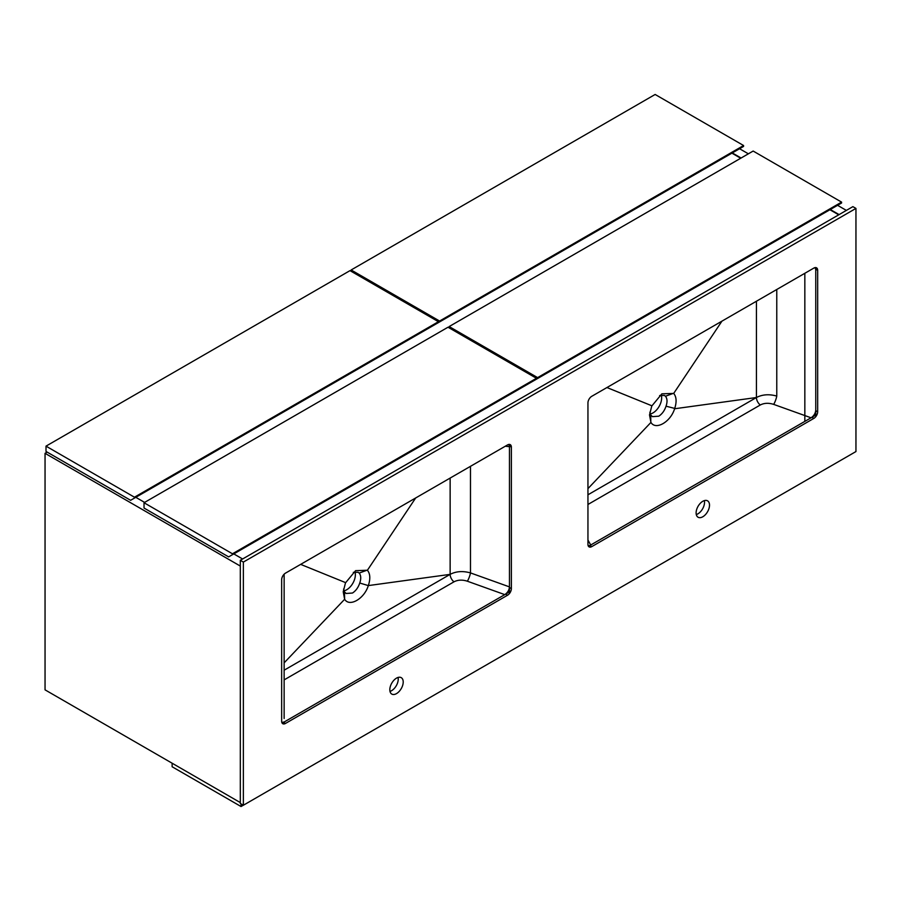 <?xml version="1.0" encoding="UTF-8"?>
<svg xmlns="http://www.w3.org/2000/svg" width="901" height="901" viewBox="0 0 901 901"><rect width="100%" height="100%" fill="white"/><g stroke="black" fill="none" stroke-linecap="round" stroke-linejoin="round"><path stroke-width="1.35" d="M846.377 210.406L837.57 205.315M748.371 153.812L739.563 148.733M839.101 214.596L830.294 209.516M741.095 158.013L732.288 152.933M243.338 805.212L241.04 806.53L172.125 766.751L172.125 763.215L240.308 802.577L45.05 689.851L45.05 453.327L47.156 452.111M242.606 558.992L233.798 553.901M144.599 502.398L135.792 497.318M240.308 566.065L45.05 453.327M838.718 214.821L829.911 209.742M435.757 324.123L743.584 146.412L743.584 145.523L655.14 94.47L351.142 269.973L351.142 271.302M743.584 145.523L439.587 321.038L351.142 269.973M439.587 321.038L439.587 321.916M438.438 322.581L438.438 321.702L349.993 270.638L46.007 446.141L46.007 451.446L130.622 500.303L438.438 322.581M438.438 321.702L134.452 497.206L46.007 446.141M134.452 497.206L134.452 498.084M533.775 380.718L841.59 202.995L841.59 202.117L753.157 151.053L449.16 326.556L449.16 327.885M841.59 202.117L537.604 377.62L449.16 326.556M537.604 377.62L537.604 378.51M536.455 379.163L536.455 378.285L448.011 327.221L144.025 502.735L144.025 508.04L228.629 556.886L536.455 379.163M536.455 378.285L232.458 553.788L144.025 502.735M232.458 553.788L232.458 554.678M740.712 158.238L731.905 153.147M241.04 806.53L241.04 803.883M804.841 273.285L804.841 421.386M284.142 574.185L284.142 718.469M588.466 546.31L815.754 415.091L815.754 267.586M282.171 723.154L509.459 591.923L509.459 444.418M353.338 572.349L358.181 572.304L359.15 573.081C361.031 575.345 361.233 578.667 359.758 583.026C358.249 587.52 355.827 590.853 352.482 593.027L346.119 593.477L344.464 591.856L343.574 589.04M343.968 590.786A12.186 7.039 120 0 0 346.75 589.716A12.186 7.039 120 0 0 354.904 571.865M344.464 591.856L344.644 599.255C349.442 607.375 364.342 598.771 368.318 585.594L359.758 583.026M368.43 585.245L368.329 585.594C370.548 578.87 370.243 573.757 367.417 570.243L415.665 497.983M450.14 478.071L450.14 574.365L368.329 585.594M281.855 722.534L284.434 721.847L504.774 594.626L467.36 581.213A6.498 1.363 109.7 0 0 470.48 572.912C462.866 570.784 456.086 571.268 450.14 574.365L284.142 670.198M367.417 570.243L355.568 570.671L345.477 582.913L343.225 591.777L344.632 599.278L284.142 662.843M504.774 594.626C507.623 592.689 509.189 590.11 509.459 586.889L509.459 446.648L508.828 444.441M345.601 582.632L300.652 564.375M367.293 570.108L359.15 573.081M396.519 693.601A9.472 5.474 120 0 0 402.702 685.256A9.472 5.474 120 0 0 401.249 677.665A9.472 5.474 120 0 0 396.519 678.126A9.472 5.474 120 0 0 390.324 686.483A9.472 5.474 120 0 0 391.777 694.074A9.472 5.474 120 0 0 396.519 693.601M389.998 691.416A9.472 5.474 120 0 0 391.541 690.729A9.472 5.474 120 0 0 398.062 677.451M702.803 501.294A9.472 5.474 120 0 0 696.619 509.651A9.472 5.474 120 0 0 698.072 517.242A9.472 5.474 120 0 0 702.803 516.769A9.472 5.474 120 0 0 708.997 508.423A9.472 5.474 120 0 0 707.544 500.832A9.472 5.474 120 0 0 702.803 501.294M285.482 723.447L507.545 595.234A5.417 3.131 120 0 0 511.374 588.612L511.374 447.144A5.417 3.131 120 0 0 510.259 444.655A5.417 3.131 120 0 0 507.545 444.925L285.482 573.137A5.417 3.131 120 0 0 281.653 579.76L281.653 721.239A5.417 3.131 120 0 0 282.779 723.717A5.417 3.131 120 0 0 285.482 723.447L283.488 722.287M591.777 546.614L813.84 418.402A5.417 3.131 120 0 0 817.669 411.78L817.669 270.3A5.417 3.131 120 0 0 816.543 267.822A5.417 3.131 120 0 0 813.84 268.093L591.777 396.294A5.417 3.131 120 0 0 587.948 402.927L587.948 544.395A5.417 3.131 120 0 0 589.074 546.873A5.417 3.131 120 0 0 591.777 546.614L589.862 545.51A5.417 3.131 -60 0 1 588.285 546.029M243.371 562.078L243.371 805.235L855.95 451.559L855.95 208.413L243.371 562.078L240.308 560.309L852.887 206.644L855.95 208.413M696.282 514.584A9.472 5.474 120 0 0 697.825 513.897A9.472 5.474 120 0 0 704.345 500.618M588.15 545.702L589.862 545.51M587.948 540.014L590.718 545.004L811.058 417.794C813.918 415.857 815.473 413.277 815.754 410.056L815.754 410.665A5.417 3.131 -60 0 1 811.925 417.298L811.058 417.794L773.655 404.38A6.498 1.363 109.7 0 0 776.775 396.08L776.775 289.491M815.754 410.056L815.754 269.804L815.112 267.608M756.423 301.238L756.423 397.521L587.948 494.795M815.405 267.574A5.417 3.131 -60 0 1 815.754 269.196L815.754 269.804M674.612 408.761L674.612 408.761C676.842 402.037 676.538 396.913 673.7 393.41L661.852 393.838L651.761 406.069L649.508 414.933L650.939 422.423C655.737 430.543 670.626 421.927 674.601 408.761L756.423 397.521C762.381 394.435 769.161 393.951 776.775 396.08M673.7 393.41L721.949 321.139M651.896 405.799L606.947 387.543M650.927 422.434L587.948 488.624M674.725 408.412L666.042 406.193C664.533 410.687 662.111 414.021 658.777 416.194L652.414 416.645L650.747 415.023L650.804 422.22M659.633 395.516L664.476 395.471L665.445 396.249C667.314 398.512 667.517 401.823 666.042 406.193M650.252 413.953A12.186 7.039 120 0 0 653.034 412.883A12.186 7.039 120 0 0 661.188 395.032M650.747 415.023L649.858 412.196M673.576 393.275L665.445 396.249M243.371 805.235L240.308 803.467L240.308 560.309M450.14 574.365A6.498 3.75 -120 0 0 453.991 581.821L284.142 679.883M467.36 581.213C462.359 579.602 457.899 579.805 453.991 581.821M509.459 586.889L470.48 572.912L470.48 466.324M505.27 446.243L509.459 446.648M773.655 404.38C768.643 402.77 764.194 402.972 760.286 404.988L587.948 504.481M756.423 397.521A6.498 3.75 -120 0 0 760.286 404.988M815.754 269.196L817.669 270.3M811.925 417.298L813.84 418.402M815.754 410.665L817.669 411.78M509.425 446.018L511.374 447.144M509.437 587.486L511.374 588.612M505.574 594.097L507.545 595.234"/></g></svg>
